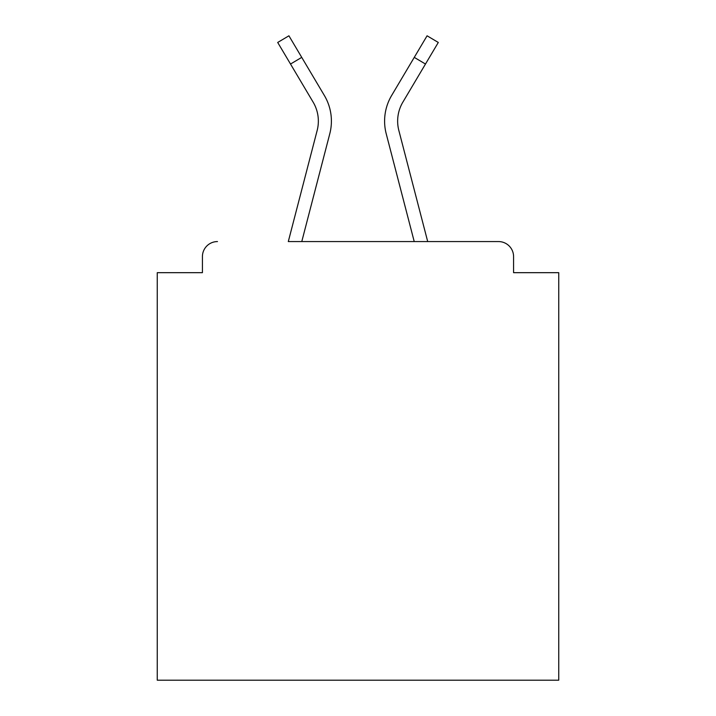 <?xml version="1.0" encoding="UTF-8"?>
<svg xmlns="http://www.w3.org/2000/svg" width="716" height="716" viewBox="0 0 716 716"><rect width="100%" height="100%" fill="white"/><g stroke="black" fill="none" stroke-linecap="round" stroke-linejoin="round"><path stroke-width="1.07" d="M513.578 272.68L513.578 256.623L513.578 272.68L558.748 272.68L558.748 680.2L157.251 680.2L157.251 272.68L202.422 272.68L202.422 256.623L202.422 272.68M290.517 64.037L277.701 42.459L288.924 35.8L301.731 57.378L290.517 64.037L313.143 102.155A37.142 37.142 0 0 1 317.161 130.455L288.297 241.569L498.524 241.569L427.703 241.569L398.839 130.455A37.142 37.142 0 0 1 402.857 102.155L425.483 64.037L414.269 57.378L396.333 87.585M513.578 256.623A15.054 15.054 0 0 0 498.524 241.569M217.476 241.569A15.054 15.054 0 0 0 202.422 256.623M425.483 64.037L438.299 42.459L427.076 35.8L391.634 95.496A50.183 50.183 0 0 0 386.21 133.74L414.224 241.569L301.776 241.569L329.79 133.74L312.373 200.766M324.366 95.496L301.731 57.378L324.366 95.496A50.183 50.183 0 0 1 329.79 133.74M386.21 133.74L403.627 200.766"/></g></svg>
